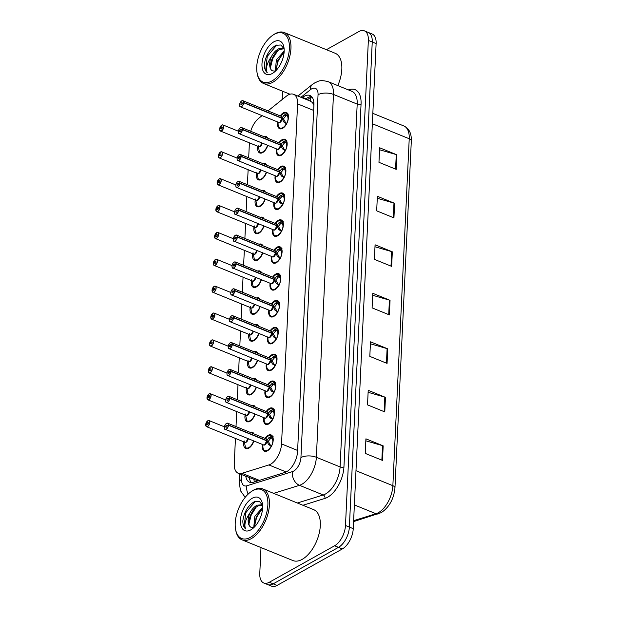 <?xml version="1.0" encoding="UTF-8"?>
<svg xmlns="http://www.w3.org/2000/svg" width="617" height="617" viewBox="0 0 617 617"><rect width="100%" height="100%" fill="white"/><g stroke="black" fill="none" stroke-linecap="round" stroke-linejoin="round"><path stroke-width="0.93" d="M255.137 414.1A8.8 4.674 112.1 0 1 250.001 421.318A8.8 4.674 112.1 0 1 247.047 421.704A8.8 4.674 112.1 0 1 245.111 414.979M256.402 387.221A8.8 4.674 112.1 0 1 251.266 394.448A8.8 4.674 112.1 0 1 248.319 394.834A8.8 4.674 112.1 0 1 246.376 388.108M257.667 360.351A8.8 4.674 112.1 0 1 252.53 367.57A8.8 4.674 112.1 0 1 249.584 367.956A8.8 4.674 112.1 0 1 247.641 361.23M258.939 333.473A8.8 4.674 112.1 0 1 253.803 340.7A8.8 4.674 112.1 0 1 250.849 341.085A8.8 4.674 112.1 0 1 248.906 334.36M260.204 306.603A8.8 4.674 112.1 0 1 255.068 313.822A8.8 4.674 112.1 0 1 252.122 314.207A8.8 4.674 112.1 0 1 250.178 307.482M261.469 279.725A8.8 4.674 112.1 0 1 256.333 286.951A8.8 4.674 112.1 0 1 253.386 287.337A8.8 4.674 112.1 0 1 251.443 280.612M262.742 252.854A8.8 4.674 112.1 0 1 257.605 260.073A8.8 4.674 112.1 0 1 254.651 260.459A8.8 4.674 112.1 0 1 252.708 253.734M264.007 225.976A8.8 4.674 112.1 0 1 258.87 233.203A8.8 4.674 112.1 0 1 255.916 233.588A8.8 4.674 112.1 0 1 253.98 226.863M265.271 199.106A8.8 4.674 112.1 0 1 260.135 206.325A8.8 4.674 112.1 0 1 257.189 206.71A8.8 4.674 112.1 0 1 255.245 199.985M266.544 172.236A8.8 4.674 112.1 0 1 261.407 179.454A8.8 4.674 112.1 0 1 258.454 179.84A8.8 4.674 112.1 0 1 256.51 173.115M267.809 145.357A8.8 4.674 112.1 0 1 262.672 152.576A8.8 4.674 112.1 0 1 259.718 152.962A8.8 4.674 112.1 0 1 257.783 146.237M253.872 440.97A8.8 4.674 112.1 0 1 248.728 448.197A8.8 4.674 112.1 0 1 245.782 448.582A8.8 4.674 112.1 0 1 243.838 441.857M266.274 411.508A8.8 4.674 112.1 0 1 269.413 408.439A8.8 4.674 112.1 0 1 272.367 408.053A8.8 4.674 112.1 0 1 274.149 415.534A8.8 4.674 112.1 0 1 268.68 423.964A8.8 4.674 112.1 0 1 265.734 424.349A8.8 4.674 112.1 0 1 263.791 417.624M267.547 384.638A8.8 4.674 112.1 0 1 270.678 381.561A8.8 4.674 112.1 0 1 273.632 381.175A8.8 4.674 112.1 0 1 275.421 388.656A8.8 4.674 112.1 0 1 269.945 397.086A8.8 4.674 112.1 0 1 266.999 397.471A8.8 4.674 112.1 0 1 265.055 390.746M268.811 357.76A8.8 4.674 112.1 0 1 271.95 354.69A8.8 4.674 112.1 0 1 274.897 354.305A8.8 4.674 112.1 0 1 276.686 361.786A8.8 4.674 112.1 0 1 271.218 370.215A8.8 4.674 112.1 0 1 268.264 370.601A8.8 4.674 112.1 0 1 266.328 363.876M270.076 330.889A8.8 4.674 112.1 0 1 273.215 327.812A8.8 4.674 112.1 0 1 276.169 327.426A8.8 4.674 112.1 0 1 277.951 334.908A8.8 4.674 112.1 0 1 272.483 343.337A8.8 4.674 112.1 0 1 269.536 343.723A8.8 4.674 112.1 0 1 267.593 336.998M271.349 304.011A8.8 4.674 112.1 0 1 274.48 300.942A8.8 4.674 112.1 0 1 277.434 300.556A8.8 4.674 112.1 0 1 279.223 308.037A8.8 4.674 112.1 0 1 273.747 316.467A8.8 4.674 112.1 0 1 270.801 316.853A8.8 4.674 112.1 0 1 268.858 310.127M272.614 277.141A8.8 4.674 112.1 0 1 275.753 274.064A8.8 4.674 112.1 0 1 278.699 273.678A8.8 4.674 112.1 0 1 280.488 281.159A8.8 4.674 112.1 0 1 275.02 289.589A8.8 4.674 112.1 0 1 272.066 289.975A8.8 4.674 112.1 0 1 270.13 283.249M273.879 250.263A8.8 4.674 112.1 0 1 277.018 247.193A8.8 4.674 112.1 0 1 279.971 246.808A8.8 4.674 112.1 0 1 281.753 254.289A8.8 4.674 112.1 0 1 276.285 262.719A8.8 4.674 112.1 0 1 273.339 263.104A8.8 4.674 112.1 0 1 271.395 256.379M275.151 223.393A8.8 4.674 112.1 0 1 278.282 220.315A8.8 4.674 112.1 0 1 281.236 219.93A8.8 4.674 112.1 0 1 283.026 227.411A8.8 4.674 112.1 0 1 277.55 235.841A8.8 4.674 112.1 0 1 274.604 236.226A8.8 4.674 112.1 0 1 272.66 229.501M276.416 196.514A8.8 4.674 112.1 0 1 279.555 193.445A8.8 4.674 112.1 0 1 282.501 193.059A8.8 4.674 112.1 0 1 284.29 200.54A8.8 4.674 112.1 0 1 278.822 208.97A8.8 4.674 112.1 0 1 275.868 209.356A8.8 4.674 112.1 0 1 273.933 202.631M277.681 169.644A8.8 4.674 112.1 0 1 280.82 166.567A8.8 4.674 112.1 0 1 283.766 166.181A8.8 4.674 112.1 0 1 285.555 173.662A8.8 4.674 112.1 0 1 280.087 182.092A8.8 4.674 112.1 0 1 277.141 182.478A8.8 4.674 112.1 0 1 275.197 175.752M278.953 142.766A8.8 4.674 112.1 0 1 282.085 139.697A8.8 4.674 112.1 0 1 285.039 139.311A8.8 4.674 112.1 0 1 286.828 146.792A8.8 4.674 112.1 0 1 281.352 155.222A8.8 4.674 112.1 0 1 278.406 155.607A8.8 4.674 112.1 0 1 276.462 148.882M280.218 115.896A8.8 4.674 112.1 0 1 283.357 112.826A8.8 4.674 112.1 0 1 286.303 112.433A8.8 4.674 112.1 0 1 288.093 119.914A8.8 4.674 112.1 0 1 282.625 128.344A8.8 4.674 112.1 0 1 279.671 128.729A8.8 4.674 112.1 0 1 277.735 122.004M265.009 438.386A8.8 4.674 112.1 0 1 268.148 435.309A8.8 4.674 112.1 0 1 271.094 434.923A8.8 4.674 112.1 0 1 272.884 442.404A8.8 4.674 112.1 0 1 267.416 450.834A8.8 4.674 112.1 0 1 264.462 451.22A8.8 4.674 112.1 0 1 262.526 444.495M235.447 438.44L234.259 463.683A16.497 8.761 -67.9 0 0 238.247 473.262A16.497 8.761 -67.9 0 0 242.011 473.308L268.896 464.94A16.497 8.761 -67.9 0 0 270.662 464.177A16.497 8.761 -67.9 0 0 281.545 443.916L297.587 103.887A16.497 8.761 -67.9 0 0 293.599 94.308A16.497 8.761 -67.9 0 0 286.288 96.244L267.971 110.913M313.937 104.481A5.499 2.923 -67.9 0 0 312.117 102.322L310.204 101.088A16.497 10.119 51.3 0 1 311.678 96.707M312.117 102.322A16.497 8.761 112.1 0 1 313.891 105.584M238.247 473.262L257.875 480.859M249.391 142.82L248.682 157.836M248.127 169.698L247.417 184.714M246.854 196.568L246.144 211.585M245.589 223.447L244.88 238.463M244.324 250.317L243.615 265.333M243.052 277.195L242.342 292.211M241.787 304.065L241.077 319.082M240.522 330.943L239.812 345.96M239.249 357.814L238.54 372.83M237.985 384.692L237.275 399.708M236.72 411.562L236.01 426.578M262.078 115.634L258.754 118.294A16.497 8.761 -67.9 0 0 250.71 131.274M251.435 405.469A8.8 4.674 112.1 0 1 253.68 405.408A8.8 4.674 112.1 0 1 255.253 407.019M252.7 378.591A8.8 4.674 112.1 0 1 254.944 378.537A8.8 4.674 112.1 0 1 256.518 380.149M253.965 351.721A8.8 4.674 112.1 0 1 256.217 351.659A8.8 4.674 112.1 0 1 257.783 353.271M255.237 324.843A8.8 4.674 112.1 0 1 257.482 324.789A8.8 4.674 112.1 0 1 259.055 326.401M256.502 297.972A8.8 4.674 112.1 0 1 258.747 297.911A8.8 4.674 112.1 0 1 260.32 299.523M257.767 271.094A8.8 4.674 112.1 0 1 260.019 271.04A8.8 4.674 112.1 0 1 261.585 272.652M259.032 244.224A8.8 4.674 112.1 0 1 261.284 244.162A8.8 4.674 112.1 0 1 262.857 245.774M260.305 217.346A8.8 4.674 112.1 0 1 262.549 217.292A8.8 4.674 112.1 0 1 264.122 218.904M261.569 190.476A8.8 4.674 112.1 0 1 263.821 190.414A8.8 4.674 112.1 0 1 265.387 192.026M262.834 163.598A8.8 4.674 112.1 0 1 265.086 163.544A8.8 4.674 112.1 0 1 266.66 165.155M264.107 136.727A8.8 4.674 112.1 0 1 266.351 136.665A8.8 4.674 112.1 0 1 267.925 138.277M250.163 432.34A8.8 4.674 112.1 0 1 252.415 432.286A8.8 4.674 112.1 0 1 253.98 433.898M326.416 49.699L358.847 31.575A16.497 8.761 112.1 0 1 364.377 30.85L368.256 32.431A16.497 8.761 112.1 0 1 372.244 42.002L349.369 527.095A16.497 8.761 112.1 0 1 338.478 547.356L273.184 583.844A16.497 8.761 112.1 0 1 267.647 584.569A16.497 8.761 112.1 0 0 273.184 583.844L338.478 547.356A16.497 8.761 112.1 0 0 349.369 527.095L372.244 42.002A16.497 8.761 112.1 0 0 368.256 32.431L372.144 34.012A16.497 8.761 112.1 0 1 376.123 43.583L353.248 528.676A16.497 8.761 112.1 0 1 342.358 548.929L277.064 585.425A16.497 8.761 112.1 0 1 271.534 586.15L263.767 582.988A16.497 8.761 112.1 0 1 259.78 573.417L260.999 547.564M379.555 149.754L396.261 154.582A4.396 2.059 2.7 0 1 396.901 154.805L379.648 147.787L378.961 162.333L396.214 169.359L396.901 154.805M377.265 198.265L393.978 203.093A4.396 2.059 2.7 0 1 394.618 203.317L377.365 196.291L376.678 210.844L393.931 217.87L394.618 203.317M374.982 246.777L391.687 251.605A4.396 2.059 2.7 0 1 392.327 251.829L375.074 244.802L374.388 259.356L391.641 266.374L392.327 251.829M365.827 440.808L382.54 445.644A4.396 2.059 2.7 0 1 383.18 445.86L365.92 438.841L365.233 453.395L382.494 460.413L383.18 445.86M368.118 392.304L384.823 397.132A4.396 2.059 2.7 0 1 385.463 397.356L368.21 390.33L367.524 404.883L384.777 411.909L385.463 397.356M370.408 343.792L387.114 348.62A4.396 2.059 2.7 0 1 387.754 348.844L370.501 341.818L369.814 356.371L387.067 363.398L387.754 348.844M372.691 295.281L389.404 300.117A4.396 2.059 2.7 0 1 390.044 300.332L372.784 293.314L372.097 307.868L389.358 314.886L390.044 300.332M245.774 476.324A16.497 8.761 -67.9 0 0 249.569 482.216A16.497 8.761 -67.9 0 0 253.34 482.263L284.931 472.437A16.497 8.761 -67.9 0 0 286.689 471.673A16.497 8.761 -67.9 0 0 297.579 451.413L313.914 105.06A16.497 8.761 -67.9 0 0 309.927 95.488A16.497 8.761 -67.9 0 0 302.615 97.424L302.153 97.794M364.377 30.85A16.497 8.761 112.1 0 1 368.357 40.421L345.481 525.514A16.497 8.761 112.1 0 1 334.599 545.775L269.297 582.263A16.497 8.761 112.1 0 1 263.767 582.988M282.131 99.576L282.524 91.193M305.608 99.198L306.071 98.828A16.497 8.761 112.1 0 1 311.516 96.537M251.443 482.571A16.497 8.761 112.1 0 1 249.229 477.728M271.526 446.453L268.503 444.387L266.829 440.846L268.333 441.456L270.647 445.605L271.758 445.466A6.047 3.216 -67.9 0 0 272.799 441.741L273.046 441.625M226.593 423.347A3.301 1.751 112.1 0 1 227.696 423.2A3.301 1.751 112.1 0 1 228.498 424.99L266.806 440.584L268.811 437.777L272.02 436.057A8.245 4.381 -67.9 0 0 271.318 435.61A8.245 4.381 -67.9 0 0 270.871 435.479M228.498 424.99L228.344 424.997A3.185 1.697 -67.9 0 0 226.501 423.409A3.185 1.697 -67.9 0 0 224.395 427.319A3.185 1.697 -67.9 0 0 226.238 429.031A3.185 1.697 -67.9 0 0 228.336 425.244L228.491 425.244A3.301 1.751 112.1 0 1 226.316 429.162A3.301 1.751 112.1 0 1 225.213 429.309L263.521 444.903A3.301 1.751 -67.9 0 0 264.624 444.757A3.301 1.751 -67.9 0 0 266.791 440.831L266.829 440.846M228.491 425.244L266.791 440.831A3.301 1.751 112.2 0 1 264.624 444.757L266.791 440.831M228.336 425.244L227.048 425.884A1.103 0.586 112.1 0 1 226.323 427.188A1.103 0.586 112.1 0 1 225.953 427.234A1.103 0.586 112.1 0 1 225.729 426.301A1.103 0.586 112.1 0 1 226.416 425.252A1.103 0.586 112.1 0 1 226.786 425.198A1.103 0.586 112.1 0 1 227.048 425.799L227.141 425.838M264.886 450.788A8.245 4.381 -67.9 0 0 265.102 450.888A8.245 4.381 -67.9 0 0 267.871 450.526A8.245 4.381 -67.9 0 0 268.125 450.371M269.413 437.322L271.441 438.147L272.452 436.227L273.107 436.62M273.084 441.386L272.822 441.278A6.047 3.216 -67.9 0 0 272.082 438.548L271.441 438.147M268.164 450.341L265.094 450.88C263.636 450.094 262.904 448.659 262.896 446.569A8.036 4.273 112.2 0 0 265.858 450.734A8.036 4.273 112.2 0 0 271.118 446.245M265.341 438.517L266.729 437.16C268.187 435.733 269.706 435.209 271.287 435.602L272.452 436.227M270.647 445.605L269.051 444.957M266.837 440.592L267.809 441.248M271.01 437.977L268.349 441.209M227.048 425.799L228.344 424.997M266.698 439.682A3.301 1.751 112.2 0 1 266.806 440.584L266.806 440.577A3.301 1.751 -67.9 0 0 266.004 438.787L227.696 423.2L226.532 423.347C223.57 425.398 224.403 430.257 225.213 429.309A3.301 1.751 112.1 0 1 224.457 428.167M205.723 424.882L205.708 424.804A3.185 1.697 -67.9 0 0 207.551 426.393A3.185 1.697 -67.9 0 0 209.657 422.475A3.185 1.697 -67.9 0 0 207.821 420.763A3.185 1.697 -67.9 0 0 205.723 424.558L205.893 424.689M207.906 420.701A3.301 1.751 112.1 0 1 209.016 420.555A3.301 1.751 112.1 0 1 209.687 423.362A3.301 1.751 112.1 0 1 207.636 426.524A3.301 1.751 112.1 0 1 206.525 426.671L244.833 442.258A3.301 1.751 -67.9 0 0 245.944 442.111A3.301 1.751 -67.9 0 0 248.057 438.61A3.301 1.751 112.1 0 1 245.944 442.111L248.057 438.61M205.723 424.558L207.011 423.918A1.103 0.586 112.1 0 1 207.728 422.606A1.103 0.586 112.1 0 1 208.099 422.56A1.103 0.586 112.1 0 1 208.322 423.493A1.103 0.586 112.1 0 1 207.636 424.55A1.103 0.586 112.1 0 1 207.273 424.596A1.103 0.586 112.1 0 1 207.003 424.002L207.875 424.357M245.982 448.011A8.245 4.381 -67.9 0 0 246.422 448.243A8.245 4.381 -67.9 0 0 249.183 447.888A8.245 4.381 -67.9 0 0 249.445 447.726M253.68 433.774A8.245 4.381 -67.9 0 0 252.638 432.972A8.245 4.381 -67.9 0 0 252.384 432.887M249.484 447.703L246.391 448.227L245.72 447.795M244.147 440.877L245.481 447.487A8.036 4.273 112.1 0 0 253.587 440.862M207.003 424.002L205.708 424.804M207.011 423.918L207.937 424.295M272.799 419.583L269.768 417.516L268.094 413.976L269.598 414.585L271.92 418.735L273.022 418.596A6.047 3.216 -67.9 0 0 274.071 414.871L274.31 414.747M227.858 396.469A3.301 1.751 112.1 0 1 228.969 396.322A3.301 1.751 112.1 0 1 229.763 398.112L268.11 413.722L270.076 410.899L273.285 409.187A8.245 4.381 -67.9 0 0 272.591 408.739A8.245 4.381 -67.9 0 0 272.143 408.608M227.627 396.615A3.301 1.751 112.1 0 1 227.766 396.523A3.185 1.697 -67.9 0 0 225.66 400.448A3.185 1.697 -67.9 0 0 227.503 402.161A3.185 1.697 -67.9 0 0 229.601 398.366L229.755 398.366A3.301 1.751 112.1 0 1 227.58 402.292A3.301 1.751 112.1 0 1 226.478 402.438L264.786 418.025A3.301 1.751 -67.9 0 0 265.888 417.879A3.301 1.751 -67.9 0 0 268.063 413.961L268.094 413.976M229.763 398.112L229.609 398.119A3.185 1.697 -67.9 0 0 227.766 396.53M229.755 398.366L268.063 413.961A3.301 1.751 112.2 0 1 265.888 417.879L268.056 413.961M229.601 398.366L228.313 399.006A1.103 0.586 112.1 0 1 227.588 400.317A1.103 0.586 112.1 0 1 227.218 400.364A1.103 0.586 112.1 0 1 226.994 399.43A1.103 0.586 112.1 0 1 227.681 398.374A1.103 0.586 112.1 0 1 228.051 398.327A1.103 0.586 112.1 0 1 228.313 398.921L228.406 398.96M266.151 423.91A8.245 4.381 -67.9 0 0 266.367 424.01A8.245 4.381 -67.9 0 0 269.135 423.648A8.245 4.381 -67.9 0 0 269.398 423.493M270.678 410.452L272.706 411.277L273.724 409.356L274.372 409.75M274.349 414.508L274.087 414.408A6.047 3.216 -67.9 0 0 273.354 411.67L272.706 411.277M269.436 423.47L266.359 424.01L267.446 424.45M266.606 411.647L267.994 410.29C269.452 408.855 270.971 408.338 272.552 408.732L273.724 409.356M268.11 413.722L269.074 414.369M272.274 411.107L269.614 414.331M228.313 398.921L229.609 398.119M267.963 412.804A3.301 1.751 112.2 0 1 268.071 413.706L268.071 413.706A3.301 1.751 -67.9 0 0 267.269 411.917L228.969 396.322L227.804 396.469C224.835 398.528 225.668 403.379 226.478 402.438A3.301 1.751 112.1 0 1 225.722 401.297M274.064 392.705L271.033 390.638L269.367 387.098L270.871 387.707L273.184 391.857L274.295 391.718A6.047 3.216 -67.9 0 0 275.336 387.993L275.575 387.877M229.123 369.598A3.301 1.751 112.1 0 1 230.234 369.452A3.301 1.751 112.1 0 1 231.036 371.241L269.344 386.836L271.349 384.029L274.557 382.309A8.245 4.381 -67.9 0 0 273.855 381.861A8.245 4.381 -67.9 0 0 273.408 381.73M228.899 369.745A3.301 1.751 112.1 0 1 229.038 369.645A3.185 1.697 -67.9 0 0 226.933 373.57A3.185 1.697 -67.9 0 0 228.768 375.283A3.185 1.697 -67.9 0 0 230.866 371.496L231.02 371.496A3.301 1.751 112.1 0 1 228.853 375.414A3.301 1.751 112.1 0 1 227.742 375.56L266.05 391.155A3.301 1.751 -67.9 0 0 267.161 391.008A3.301 1.751 -67.9 0 0 269.328 387.083L269.367 387.098M231.036 371.241L230.881 371.249A3.185 1.697 -67.9 0 0 229.038 369.66M231.02 371.496L269.328 387.083A3.301 1.751 112.2 0 1 267.161 391.008L269.328 387.083M230.866 371.496L229.578 372.136A1.103 0.586 112.1 0 1 228.861 373.439A1.103 0.586 112.1 0 1 228.491 373.486A1.103 0.586 112.1 0 1 228.267 372.552A1.103 0.586 112.1 0 1 228.946 371.503A1.103 0.586 112.1 0 1 229.316 371.449A1.103 0.586 112.1 0 1 229.586 372.051L229.678 372.09M267.416 397.039A8.245 4.381 -67.9 0 0 267.639 397.14A8.245 4.381 -67.9 0 0 270.4 396.777A8.245 4.381 -67.9 0 0 270.662 396.623M271.943 383.573L273.971 384.399L274.989 382.478L275.637 382.872M275.614 387.638L275.359 387.53A6.047 3.216 -67.9 0 0 274.619 384.8L273.971 384.399M270.701 396.592L267.631 397.132C266.174 396.345 265.441 394.911 265.426 392.821A8.036 4.273 112.2 0 0 268.395 396.986A8.036 4.273 112.2 0 0 273.655 392.497M267.871 384.769L269.259 383.412C270.724 381.985 272.244 381.46 273.825 381.854L274.989 382.478M273.184 391.857L271.588 391.209M273.547 384.229L270.346 387.499M269.374 386.844L270.878 387.461M269.344 386.836L269.344 386.836A3.301 1.751 112.2 0 0 269.236 385.933M229.586 372.051L230.881 371.249M268.657 386.813L269.336 386.828A3.301 1.751 -67.9 0 0 268.542 385.039L230.234 369.452L229.069 369.598C226.1 371.65 226.94 376.509 227.742 375.56A3.301 1.751 112.1 0 1 226.994 374.419M275.329 365.835L272.305 363.768L270.632 360.228L272.136 360.837L274.449 364.979L275.56 364.848A6.047 3.216 -67.9 0 0 276.601 361.122L276.848 360.999M230.164 342.867A3.301 1.751 112.1 0 1 230.396 342.72A3.301 1.751 112.1 0 1 231.498 342.574A3.301 1.751 112.1 0 1 232.3 344.363L270.639 359.973L272.614 357.15L275.822 355.438A8.245 4.381 -67.9 0 0 275.12 354.991A8.245 4.381 -67.9 0 0 274.673 354.86M232.3 344.363L232.146 344.371A3.185 1.697 -67.9 0 0 230.303 342.782A3.185 1.697 -67.9 0 0 228.197 346.7A3.185 1.697 -67.9 0 0 230.041 348.412A3.185 1.697 -67.9 0 0 232.139 344.618L232.285 344.618A3.301 1.751 112.1 0 1 230.118 348.543A3.301 1.751 112.1 0 1 229.015 348.69L267.315 364.277A3.301 1.751 -67.9 0 0 268.426 364.13A3.301 1.751 -67.9 0 0 270.593 360.212L270.632 360.228M232.285 344.618L270.593 360.212A3.301 1.751 112.2 0 1 268.426 364.13L270.593 360.212M232.139 344.618L230.851 345.258A1.103 0.586 112.1 0 1 230.126 346.569A1.103 0.586 112.1 0 1 229.755 346.615A1.103 0.586 112.1 0 1 229.532 345.682A1.103 0.586 112.1 0 1 230.218 344.625A1.103 0.586 112.1 0 1 230.588 344.579A1.103 0.586 112.1 0 1 230.851 345.173L230.943 345.212M268.688 370.161A8.245 4.381 -67.9 0 0 268.904 370.262A8.245 4.381 -67.9 0 0 271.673 369.907A8.245 4.381 -67.9 0 0 271.927 369.745M273.215 356.703L275.244 357.528L276.254 355.608L276.91 356.001M276.886 360.76L276.624 360.66A6.047 3.216 -67.9 0 0 275.884 357.929L275.244 357.528M271.966 369.722L268.896 370.262L269.984 370.701M269.143 357.899L270.531 356.541C271.989 355.107 273.508 354.59 275.089 354.983L276.254 355.608M274.449 364.979L272.853 364.331M270.639 359.973L271.611 360.621M274.812 357.359L272.151 360.583M230.851 345.173L232.146 344.371M270.501 359.055A3.301 1.751 112.2 0 1 270.608 359.958L270.608 359.958A3.301 1.751 -67.9 0 0 269.806 358.168L231.498 342.574L230.334 342.72C227.372 344.78 228.205 349.631 229.015 348.69A3.301 1.751 112.1 0 1 228.259 347.548M276.601 338.957L273.57 336.89L271.896 333.35L273.4 333.959L275.714 338.108L276.825 337.969A6.047 3.216 -67.9 0 0 277.874 334.244L278.113 334.129M231.66 315.85A3.301 1.751 112.1 0 1 232.771 315.703A3.301 1.751 112.1 0 1 233.565 317.493L271.873 333.087L273.879 330.28L277.095 328.553A8.245 4.381 -67.9 0 0 276.393 328.113A8.245 4.381 -67.9 0 0 275.946 327.982M231.429 315.997A3.301 1.751 112.1 0 1 231.568 315.896A3.185 1.697 -67.9 0 0 229.462 319.822A3.185 1.697 -67.9 0 0 231.306 321.534A3.185 1.697 -67.9 0 0 233.403 317.747L233.558 317.747A3.301 1.751 112.1 0 1 231.383 321.665A3.301 1.751 112.1 0 1 230.28 321.812L268.588 337.406A3.301 1.751 -67.9 0 0 269.691 337.26A3.301 1.751 -67.9 0 0 271.866 333.334L271.896 333.35M233.565 317.493L233.411 317.5A3.185 1.697 -67.9 0 0 231.568 315.912M233.558 317.747L271.866 333.334A3.301 1.751 112.2 0 1 269.691 337.26L271.858 333.334M233.403 317.747L232.115 318.387A1.103 0.586 112.1 0 1 231.39 319.691A1.103 0.586 112.1 0 1 231.02 319.737A1.103 0.586 112.1 0 1 230.797 318.804A1.103 0.586 112.1 0 1 231.483 317.755A1.103 0.586 112.1 0 1 231.853 317.701A1.103 0.586 112.1 0 1 232.115 318.303L232.208 318.341M269.953 343.291A8.245 4.381 -67.9 0 0 270.169 343.391A8.245 4.381 -67.9 0 0 272.938 343.029A8.245 4.381 -67.9 0 0 273.2 342.875M274.48 329.825L276.509 330.65L277.527 328.73L278.174 329.123M278.151 333.89L277.889 333.782A6.047 3.216 -67.9 0 0 277.156 331.051L276.509 330.65M273.238 342.844L270.161 343.384L271.249 343.831M276.354 328.113L277.087 328.56M277.095 328.553L277.527 328.73M275.714 338.108L274.118 337.46M271.912 333.095L272.876 333.751M271.873 333.087L271.873 333.087A3.301 1.751 112.2 0 0 271.765 332.185M276.077 330.481L273.416 333.712M232.115 318.303L233.411 317.5M271.195 333.064L271.873 333.08A3.301 1.751 -67.9 0 0 271.071 331.29L232.771 315.703L231.606 315.85C228.637 317.902 229.47 322.76 230.28 321.812A3.301 1.751 112.1 0 1 229.524 320.67M206.996 398.004L206.973 397.926A3.185 1.697 -67.9 0 0 208.816 399.515A3.185 1.697 -67.9 0 0 210.921 395.605A3.185 1.697 -67.9 0 0 209.086 393.893A3.185 1.697 -67.9 0 0 206.988 397.68L207.158 397.811M209.178 393.831A3.301 1.751 112.1 0 1 210.281 393.685A3.301 1.751 112.1 0 1 210.952 396.492A3.301 1.751 112.1 0 1 208.901 399.646A3.301 1.751 112.1 0 1 207.798 399.793L246.098 415.388A3.301 1.751 -67.9 0 0 247.209 415.241A3.301 1.751 -67.9 0 0 249.33 411.732A3.301 1.751 112.1 0 1 247.209 415.241L249.33 411.732M206.988 397.68L208.276 397.039A1.103 0.586 112.1 0 1 209.001 395.736A1.103 0.586 112.1 0 1 209.364 395.682A1.103 0.586 112.1 0 1 209.587 396.623A1.103 0.586 112.1 0 1 208.908 397.672A1.103 0.586 112.1 0 1 208.538 397.726A1.103 0.586 112.1 0 1 208.268 397.124L209.148 397.479M247.255 421.141A8.245 4.381 -67.9 0 0 247.687 421.372A8.245 4.381 -67.9 0 0 250.456 421.01A8.245 4.381 -67.9 0 0 250.71 420.856M254.944 406.896A8.245 4.381 -67.9 0 0 253.903 406.094A8.245 4.381 -67.9 0 0 253.656 406.009M250.749 420.825L247.664 421.357L246.985 420.925M245.419 414.007L246.754 420.609A8.036 4.273 112.1 0 0 254.86 413.984M208.268 397.124L206.973 397.926M208.276 397.039L209.202 397.417M208.261 371.133L208.245 371.056A3.185 1.697 -67.9 0 0 210.088 372.645A3.185 1.697 -67.9 0 0 212.194 368.727A3.185 1.697 -67.9 0 0 210.351 367.015A3.185 1.697 -67.9 0 0 208.253 370.809L208.43 370.94M210.443 366.953A3.301 1.751 112.1 0 1 211.546 366.807A3.301 1.751 112.1 0 1 212.217 369.614A3.301 1.751 112.1 0 1 210.166 372.776A3.301 1.751 112.1 0 1 209.063 372.923L247.371 388.509A3.301 1.751 -67.9 0 0 248.474 388.363A3.301 1.751 -67.9 0 0 250.595 384.861A3.301 1.751 112.1 0 1 248.474 388.363L250.595 384.861M226.963 373.084L211.546 366.807L210.382 366.953L208.23 370.832L209.541 370.169A1.103 0.586 112.1 0 1 210.266 368.858A1.103 0.586 112.1 0 1 210.636 368.812A1.103 0.586 112.1 0 1 210.86 369.745A1.103 0.586 112.1 0 1 210.173 370.802A1.103 0.586 112.1 0 1 209.803 370.848A1.103 0.586 112.1 0 1 209.541 370.254L210.412 370.609M248.52 394.263A8.245 4.381 -67.9 0 0 248.952 394.494A8.245 4.381 -67.9 0 0 251.721 394.14A8.245 4.381 -67.9 0 0 251.983 393.985M256.209 380.026A8.245 4.381 -67.9 0 0 255.176 379.224A8.245 4.381 -67.9 0 0 254.921 379.139M252.021 393.954L248.929 394.479L248.258 394.047M246.684 387.129L248.019 393.739A8.036 4.273 112.1 0 0 256.124 387.114M209.541 370.254L208.245 371.056M209.541 370.169L210.466 370.547M209.525 344.255L209.51 344.178A3.185 1.697 -67.9 0 0 211.353 345.767A3.185 1.697 -67.9 0 0 213.459 341.857A3.185 1.697 -67.9 0 0 211.623 340.144A3.185 1.697 -67.9 0 0 209.525 343.931L209.695 344.062M211.708 340.083A3.301 1.751 112.1 0 1 212.819 339.936A3.301 1.751 112.1 0 1 213.49 342.743A3.301 1.751 112.1 0 1 211.438 345.898A3.301 1.751 112.1 0 1 210.328 346.044L248.636 361.639A3.301 1.751 -67.9 0 0 249.738 361.493A3.301 1.751 -67.9 0 0 251.859 357.983A3.301 1.751 112.1 0 1 249.738 361.493L251.859 357.983M209.525 343.931L210.806 343.291A1.103 0.586 112.1 0 1 211.531 341.988A1.103 0.586 112.1 0 1 211.901 341.934A1.103 0.586 112.1 0 1 212.125 342.875A1.103 0.586 112.1 0 1 211.438 343.924A1.103 0.586 112.1 0 1 211.076 343.978A1.103 0.586 112.1 0 1 210.806 343.376L211.677 343.731M249.785 367.393A8.245 4.381 -67.9 0 0 250.224 367.624A8.245 4.381 -67.9 0 0 252.985 367.262A8.245 4.381 -67.9 0 0 253.248 367.107M257.482 353.148A8.245 4.381 -67.9 0 0 256.441 352.346A8.245 4.381 -67.9 0 0 256.186 352.261M253.286 367.076L250.193 367.609L249.523 367.177M247.949 360.259L249.283 366.86A8.036 4.273 112.1 0 0 257.389 360.235M210.806 343.376L209.51 344.178M210.806 343.291L211.739 343.669M251.142 491.687L251.991 491.109A27.487 14.607 112.1 0 1 253.548 490.137A27.487 14.607 112.1 0 1 262.773 488.926A27.487 14.607 112.1 0 1 268.356 512.303A27.487 14.607 112.1 0 1 251.266 538.649A27.487 14.607 112.1 0 1 242.049 539.852A27.487 14.607 112.1 0 1 235.848 530.767L235.648 529.756A26.392 14.021 112.1 0 1 251.142 491.687A26.392 14.021 112.1 0 1 252.646 490.754A26.392 14.021 112.1 0 1 267.871 504.914A26.392 14.021 112.1 0 1 250.448 537.322A26.392 14.021 112.1 0 1 235.648 529.756M262.773 488.926L313.675 509.65A27.487 14.607 112.1 0 1 319.259 533.019A27.487 14.607 112.1 0 1 302.168 559.364A27.487 14.607 112.1 0 1 292.952 560.568L242.049 539.852M262.564 508.817L256.232 516.791L254.62 526.802M262.649 507.421L254.867 516.236L253.749 527.52M249.862 513.005C251.89 509.218 254.343 506.603 257.22 505.169L261.901 504.837L262.587 505.184L258.585 505.732C250.61 508.894 245.836 525.692 251.08 527.265A12.425 6.602 112.1 0 1 249.862 513.005C245.265 519.784 243.877 525.106 245.697 528.977C243.777 527.419 242.828 524.697 242.851 520.81C244.139 511.894 247.995 505.508 254.412 501.66L259.356 501.382L262.595 505.215M251.08 527.265L253.973 527.458M250.803 529.856A17.924 9.525 112.1 0 1 240.46 520.239A17.924 9.525 112.1 0 1 252.291 498.22A17.924 9.525 112.1 0 1 262.341 503.364A17.924 9.525 112.1 0 1 251.821 529.224A17.924 9.525 112.1 0 1 250.803 529.856M261.508 509.627L256.687 517.231L254.459 525.985M256.024 507.39L251.212 515.002L248.983 523.756M255.361 501.289L245.728 512.773L244.139 526.702L245.697 528.977M272.668 35.316L273.516 34.729A27.487 14.607 112.1 0 1 275.074 33.758A27.487 14.607 112.1 0 1 284.29 32.554A27.487 14.607 112.1 0 1 289.882 55.931A27.487 14.607 112.1 0 1 272.783 82.269A27.487 14.607 112.1 0 1 263.567 83.48A27.487 14.607 112.1 0 1 257.374 74.387L257.173 73.384A26.392 14.021 112.1 0 1 272.668 35.316A26.392 14.021 112.1 0 1 274.164 34.382A26.392 14.021 112.1 0 1 289.388 48.542A26.392 14.021 112.1 0 1 271.966 80.95A26.392 14.021 112.1 0 1 257.173 73.384M284.29 32.554L335.193 53.27A27.487 14.607 112.1 0 1 337.792 85.586M284.09 52.445L277.758 60.412L276.146 70.423M284.175 51.049L276.385 59.857L275.275 71.148M284.082 48.789L280.11 49.352C272.128 52.522 267.362 69.312 272.598 70.893A12.425 6.602 112.1 0 1 271.387 56.633C266.791 63.412 265.403 68.734 267.223 72.598C265.295 71.048 264.346 68.325 264.369 64.438C265.665 55.522 269.513 49.136 275.938 45.28L280.874 45.002L284.121 48.843M284.105 48.805L278.737 48.797C275.861 50.224 273.416 52.838 271.387 56.633M272.598 70.893L275.49 71.078M272.321 73.485A17.924 9.525 112.1 0 1 261.978 63.859A17.924 9.525 112.1 0 1 273.817 41.848A17.924 9.525 112.1 0 1 283.866 46.985A17.924 9.525 112.1 0 1 273.339 72.845A17.924 9.525 112.1 0 1 272.321 73.485M283.026 53.247L278.213 60.852L275.984 69.605M277.55 51.018L272.729 58.623L270.501 67.376M276.886 44.918L267.254 56.394L265.665 70.323L267.223 72.598M277.866 312.086L274.835 310.019L273.169 306.479L274.673 307.089L276.987 311.23L278.097 311.099A6.047 3.216 -67.9 0 0 279.139 307.374L279.378 307.251M232.925 288.972A3.301 1.751 112.1 0 1 234.036 288.825A3.301 1.751 112.1 0 1 234.838 290.615L273.177 306.225L275.151 303.402L278.36 301.69A8.245 4.381 -67.9 0 0 277.658 301.243A8.245 4.381 -67.9 0 0 277.21 301.111M232.702 289.118A3.301 1.751 112.1 0 1 232.84 289.026A3.185 1.697 -67.9 0 0 230.735 292.952A3.185 1.697 -67.9 0 0 232.57 294.664A3.185 1.697 -67.9 0 0 234.668 290.869L234.822 290.869A3.301 1.751 112.1 0 1 232.655 294.795A3.301 1.751 112.1 0 1 231.545 294.941L269.853 310.528A3.301 1.751 -67.9 0 0 270.963 310.382A3.301 1.751 -67.9 0 0 273.13 306.464L273.169 306.479M234.838 290.615L234.684 290.622A3.185 1.697 -67.9 0 0 232.84 289.034M234.822 290.869L273.13 306.464A3.301 1.751 112.2 0 1 270.963 310.382M234.668 290.869L233.38 291.509A1.103 0.586 112.1 0 1 232.655 292.82A1.103 0.586 112.1 0 1 232.293 292.867A1.103 0.586 112.1 0 1 232.069 291.934A1.103 0.586 112.1 0 1 232.748 290.877A1.103 0.586 112.1 0 1 233.118 290.831A1.103 0.586 112.1 0 1 233.388 291.425L233.481 291.463M271.218 316.413A8.245 4.381 -67.9 0 0 271.441 316.513A8.245 4.381 -67.9 0 0 274.203 316.159A8.245 4.381 -67.9 0 0 274.465 315.997M275.745 302.955L277.773 303.78L278.791 301.86L279.439 302.253M279.416 307.011L279.162 306.911A6.047 3.216 -67.9 0 0 278.421 304.181L277.773 303.78M270.956 310.382L273.13 306.464M274.503 315.973L271.434 316.513L272.513 316.953M271.673 304.15L273.061 302.793C274.526 301.358 276.046 300.841 277.627 301.235L278.791 301.86M276.987 311.23L275.39 310.582M273.177 306.225L274.149 306.873M277.341 303.61L274.681 306.834M233.388 291.425L234.684 290.622M273.038 305.307A3.301 1.751 112.2 0 1 273.146 306.209L273.138 306.209A3.301 1.751 -67.9 0 0 272.344 304.42L234.036 288.825L232.871 288.972C229.902 291.031 230.743 295.882 231.545 294.941A3.301 1.751 112.1 0 1 230.797 293.8M279.131 285.208L276.108 283.141L274.434 279.601L275.938 280.211L278.252 284.36L279.362 284.229A6.047 3.216 -67.9 0 0 280.403 280.496L280.65 280.38M233.966 262.248A3.301 1.751 112.1 0 1 234.198 262.102A3.301 1.751 112.1 0 1 235.301 261.955A3.301 1.751 112.1 0 1 236.103 263.744L274.411 279.339L276.416 276.532L279.624 274.812A8.245 4.381 -67.9 0 0 278.923 274.364A8.245 4.381 -67.9 0 0 278.475 274.233M236.103 263.744L235.949 263.752A3.185 1.697 -67.9 0 0 234.105 262.163A3.185 1.697 -67.9 0 0 232 266.074A3.185 1.697 -67.9 0 0 233.843 267.786A3.185 1.697 -67.9 0 0 235.933 263.999L236.087 263.999A3.301 1.751 112.1 0 1 233.92 267.917A3.301 1.751 112.1 0 1 232.817 268.063L271.118 283.658A3.301 1.751 -67.9 0 0 272.228 283.512A3.301 1.751 -67.9 0 0 274.395 279.586L274.434 279.601M236.087 263.999L274.395 279.586A3.301 1.751 112.2 0 1 272.228 283.512L274.395 279.586M235.933 263.999L234.653 264.639A1.103 0.586 112.1 0 1 233.928 265.942A1.103 0.586 112.1 0 1 233.558 265.996A1.103 0.586 112.1 0 1 233.334 265.055A1.103 0.586 112.1 0 1 234.02 264.007A1.103 0.586 112.1 0 1 234.383 263.953A1.103 0.586 112.1 0 1 234.653 264.554L234.745 264.593M272.49 289.543A8.245 4.381 -67.9 0 0 272.706 289.643A8.245 4.381 -67.9 0 0 275.475 289.28A8.245 4.381 -67.9 0 0 275.73 289.126M277.018 276.077L279.038 276.902L280.056 274.981L280.712 275.375M280.689 280.141L280.427 280.033A6.047 3.216 -67.9 0 0 279.686 277.303L279.038 276.902M275.768 289.095L272.699 289.635L273.778 290.083M272.945 277.272L274.334 275.915C275.791 274.488 277.311 273.963 278.892 274.357L280.056 274.981M278.252 284.36L276.655 283.712M274.442 279.347L275.413 280.002M278.614 276.732L275.946 279.964M234.653 264.554L235.949 263.752M274.303 278.437A3.301 1.751 112.2 0 1 274.411 279.339L274.411 279.331A3.301 1.751 -67.9 0 0 273.609 277.542L235.301 261.955L234.136 262.102C231.174 264.153 232.007 269.012 232.817 268.063A3.301 1.751 112.1 0 1 232.061 266.922M280.403 258.338L277.372 256.271L275.699 252.731L277.203 253.34L279.524 257.49L280.627 257.351A6.047 3.216 -67.9 0 0 281.676 253.626L281.915 253.502M235.463 235.224A3.301 1.751 112.1 0 1 236.566 235.077A3.301 1.751 112.1 0 1 237.368 236.866L275.714 252.476L277.681 249.654L280.897 247.934A8.245 4.381 -67.9 0 0 280.195 247.494A8.245 4.381 -67.9 0 0 279.748 247.363M235.231 235.37A3.301 1.751 112.1 0 1 235.37 235.278A3.185 1.697 -67.9 0 0 233.265 239.203A3.185 1.697 -67.9 0 0 235.108 240.915A3.185 1.697 -67.9 0 0 237.206 237.121L237.36 237.121A3.301 1.751 112.1 0 1 235.185 241.046A3.301 1.751 112.1 0 1 234.082 241.193L272.39 256.78A3.301 1.751 -67.9 0 0 273.493 256.633A3.301 1.751 -67.9 0 0 275.668 252.715L275.699 252.731M237.368 236.866L237.213 236.874A3.185 1.697 -67.9 0 0 235.37 235.285M237.36 237.121L275.668 252.715A3.301 1.751 112.2 0 1 273.493 256.633L275.66 252.715M237.206 237.121L235.918 237.761A1.103 0.586 112.1 0 1 235.193 239.072A1.103 0.586 112.1 0 1 234.822 239.118A1.103 0.586 112.1 0 1 234.599 238.185A1.103 0.586 112.1 0 1 235.285 237.129A1.103 0.586 112.1 0 1 235.655 237.082A1.103 0.586 112.1 0 1 235.918 237.676L236.01 237.715M273.755 262.665A8.245 4.381 -67.9 0 0 273.971 262.765A8.245 4.381 -67.9 0 0 276.74 262.41A8.245 4.381 -67.9 0 0 277.002 262.256M278.282 249.206L280.311 250.032L281.329 248.111L281.977 248.504M281.954 253.263L281.691 253.163A6.047 3.216 -67.9 0 0 280.959 250.433L280.311 250.032M277.041 262.225L273.963 262.765C272.513 261.978 271.773 260.536 271.765 258.454A8.036 4.273 112.2 0 0 274.727 262.611A8.036 4.273 112.2 0 0 279.987 258.122M274.21 250.402L275.598 249.044C277.056 247.61 278.575 247.093 280.157 247.486L280.889 247.941M280.897 247.934L281.329 248.111M275.714 252.476L276.678 253.124M279.879 249.862L277.218 253.086M235.918 237.676L237.213 236.874M275.568 251.559A3.301 1.751 112.2 0 1 275.676 252.461L275.676 252.461A3.301 1.751 -67.9 0 0 274.873 250.672L236.566 235.077L235.401 235.224C232.439 237.283 233.272 242.134 234.082 241.193A3.301 1.751 112.1 0 1 233.326 240.052M210.798 317.385L210.775 317.308A3.185 1.697 -67.9 0 0 212.618 318.896A3.185 1.697 -67.9 0 0 214.724 314.978A3.185 1.697 -67.9 0 0 212.888 313.266A3.185 1.697 -67.9 0 0 210.79 317.061L210.96 317.192M212.981 313.205A3.301 1.751 112.1 0 1 214.084 313.058A3.301 1.751 112.1 0 1 214.755 315.865A3.301 1.751 112.1 0 1 212.703 319.028A3.301 1.751 112.1 0 1 211.6 319.174L249.9 334.761A3.301 1.751 -67.9 0 0 251.011 334.615A3.301 1.751 -67.9 0 0 253.132 331.113A3.301 1.751 112.1 0 1 251.011 334.615L253.132 331.113M210.79 317.061L212.078 316.421A1.103 0.586 112.1 0 1 212.803 315.11A1.103 0.586 112.1 0 1 213.166 315.063A1.103 0.586 112.1 0 1 213.389 315.997A1.103 0.586 112.1 0 1 212.711 317.053A1.103 0.586 112.1 0 1 212.341 317.099A1.103 0.586 112.1 0 1 212.071 316.506L212.95 316.86M251.057 340.515A8.245 4.381 -67.9 0 0 251.489 340.754A8.245 4.381 -67.9 0 0 254.258 340.391A8.245 4.381 -67.9 0 0 254.512 340.237M258.747 326.277A8.245 4.381 -67.9 0 0 257.705 325.475A8.245 4.381 -67.9 0 0 257.459 325.39M254.551 340.206L251.466 340.731L250.787 340.299M249.222 333.381L250.556 339.99A8.036 4.273 112.1 0 0 258.662 333.365M212.071 316.506L210.775 317.308M212.078 316.421L213.004 316.799M212.047 290.499L212.047 290.43A3.185 1.697 -67.9 0 0 213.891 292.018A3.185 1.697 -67.9 0 0 215.996 288.108A3.185 1.697 -67.9 0 0 214.153 286.396A3.185 1.697 -67.9 0 0 212.055 290.183L212.233 290.314M214.246 286.334A3.301 1.751 112.1 0 1 215.348 286.188A3.301 1.751 112.1 0 1 216.019 288.995A3.301 1.751 112.1 0 1 213.968 292.149A3.301 1.751 112.1 0 1 212.865 292.296L251.173 307.891A3.301 1.751 -67.9 0 0 252.276 307.744A3.301 1.751 -67.9 0 0 254.397 304.235A3.301 1.751 112.1 0 1 252.276 307.744L254.397 304.235M212.055 290.183L213.343 289.543A1.103 0.586 112.1 0 1 214.068 288.239A1.103 0.586 112.1 0 1 214.438 288.185A1.103 0.586 112.1 0 1 214.662 289.126A1.103 0.586 112.1 0 1 213.976 290.175A1.103 0.586 112.1 0 1 213.605 290.229A1.103 0.586 112.1 0 1 213.343 289.628L214.215 289.982M252.322 313.644A8.245 4.381 -67.9 0 0 252.754 313.876A8.245 4.381 -67.9 0 0 255.523 313.513A8.245 4.381 -67.9 0 0 255.785 313.359M260.012 299.399A8.245 4.381 -67.9 0 0 258.97 298.597A8.245 4.381 -67.9 0 0 258.724 298.512M255.824 313.328L252.731 313.86L252.06 313.428M250.487 306.51L251.821 313.12A8.036 4.273 112.1 0 0 259.927 306.487M213.343 289.628L212.047 290.43M213.343 289.543L214.269 289.921M213.328 263.636L213.312 263.559A3.185 1.697 -67.9 0 0 215.156 265.148A3.185 1.697 -67.9 0 0 217.261 261.23A3.185 1.697 -67.9 0 0 215.426 259.518A3.185 1.697 -67.9 0 0 213.328 263.312L213.497 263.444M215.51 259.456A3.301 1.751 112.1 0 1 216.621 259.31A3.301 1.751 112.1 0 1 217.292 262.117A3.301 1.751 112.1 0 1 215.24 265.279A3.301 1.751 112.1 0 1 214.13 265.426L252.438 281.013A3.301 1.751 -67.9 0 0 253.541 280.866A3.301 1.751 -67.9 0 0 255.662 277.365A3.301 1.751 112.1 0 1 253.541 280.866L255.662 277.365M213.328 263.312L214.608 262.672A1.103 0.586 112.1 0 1 215.333 261.361A1.103 0.586 112.1 0 1 215.703 261.315A1.103 0.586 112.1 0 1 215.927 262.248A1.103 0.586 112.1 0 1 215.24 263.305A1.103 0.586 112.1 0 1 214.878 263.351A1.103 0.586 112.1 0 1 214.608 262.757L215.48 263.112M253.587 286.766A8.245 4.381 -67.9 0 0 254.027 287.005A8.245 4.381 -67.9 0 0 256.788 286.643A8.245 4.381 -67.9 0 0 257.05 286.489M261.284 272.529A8.245 4.381 -67.9 0 0 260.243 271.727A8.245 4.381 -67.9 0 0 259.988 271.642M257.088 286.458L253.996 286.982L253.325 286.55M251.751 279.632L253.086 286.242A8.036 4.273 112.1 0 0 261.192 279.617M214.608 262.757L213.312 263.559M214.608 262.672L215.541 263.05M281.668 231.468L278.637 229.393L276.964 225.853L278.475 226.47L280.789 230.611L281.9 230.48A6.047 3.216 -67.9 0 0 282.941 226.748L283.18 226.632M236.727 208.353A3.301 1.751 112.1 0 1 237.838 208.207A3.301 1.751 112.1 0 1 238.64 209.996L276.948 225.591L278.953 222.783L282.162 221.063A8.245 4.381 -67.9 0 0 281.46 220.616A8.245 4.381 -67.9 0 0 281.013 220.485M238.64 209.996L238.486 210.004A3.185 1.697 -67.9 0 0 236.643 208.415A3.185 1.697 -67.9 0 0 234.537 212.325A3.185 1.697 -67.9 0 0 236.373 214.037A3.185 1.697 -67.9 0 0 238.47 210.25L238.625 210.25A3.301 1.751 112.1 0 1 236.458 214.168A3.301 1.751 112.1 0 1 235.347 214.315L273.655 229.91A3.301 1.751 -67.9 0 0 274.766 229.763A3.301 1.751 -67.9 0 0 276.933 225.837L276.964 225.853M238.625 210.25L276.933 225.837A3.301 1.751 112.2 0 1 274.766 229.763L276.933 225.837M238.47 210.25L237.183 210.891A1.103 0.586 112.1 0 1 236.458 212.194A1.103 0.586 112.1 0 1 236.095 212.248A1.103 0.586 112.1 0 1 235.871 211.307A1.103 0.586 112.1 0 1 236.55 210.258A1.103 0.586 112.1 0 1 236.92 210.204A1.103 0.586 112.1 0 1 237.19 210.806L237.283 210.844M275.02 235.794A8.245 4.381 -67.9 0 0 275.244 235.895A8.245 4.381 -67.9 0 0 278.005 235.532A8.245 4.381 -67.9 0 0 278.267 235.378M279.547 222.328L281.576 223.153L282.594 221.233L283.242 221.626M283.218 226.393L282.964 226.285A6.047 3.216 -67.9 0 0 282.224 223.555L281.576 223.153M278.306 235.347L275.236 235.887C273.778 235.1 273.046 233.666 273.03 231.576A8.036 4.273 112.2 0 0 276 235.74A8.036 4.273 112.2 0 0 281.259 231.252M275.475 223.524L276.863 222.166C278.321 220.739 279.848 220.215 281.429 220.608L282.594 221.233M280.789 230.611L279.192 229.964M276.979 225.598L277.951 226.254M281.144 222.984L278.483 226.215M237.19 210.806L238.486 210.004M276.84 224.688A3.301 1.751 112.2 0 1 276.948 225.591L276.94 225.583A3.301 1.751 -67.9 0 0 276.146 223.794L237.838 208.207L236.673 208.353C233.704 210.405 234.545 215.264 235.347 214.315A3.301 1.751 112.1 0 1 234.599 213.173M282.933 204.589L279.902 202.523L278.236 198.982L279.74 199.592L282.054 203.733L283.164 203.602A6.047 3.216 -67.9 0 0 284.206 199.877L284.445 199.754M238 181.475A3.301 1.751 112.1 0 1 239.103 181.329A3.301 1.751 112.1 0 1 239.905 183.118L278.244 198.728L280.218 195.905L283.427 194.193A8.245 4.381 -67.9 0 0 282.725 193.746A8.245 4.381 -67.9 0 0 282.277 193.615M239.905 183.118L239.751 183.126A3.185 1.697 -67.9 0 0 237.907 181.537A3.185 1.697 -67.9 0 0 235.802 185.455A3.185 1.697 -67.9 0 0 237.645 187.167A3.185 1.697 -67.9 0 0 239.735 183.372L239.89 183.372A3.301 1.751 112.1 0 1 237.722 187.298A3.301 1.751 112.1 0 1 236.62 187.445L274.92 203.032A3.301 1.751 -67.9 0 0 276.03 202.885A3.301 1.751 -67.9 0 0 278.198 198.967L278.236 198.982M239.89 183.372L278.198 198.967A3.301 1.751 112.2 0 1 276.03 202.885L278.198 198.967M239.735 183.372L238.455 184.013A1.103 0.586 112.1 0 1 237.73 185.324A1.103 0.586 112.1 0 1 237.36 185.37A1.103 0.586 112.1 0 1 237.136 184.437A1.103 0.586 112.1 0 1 237.823 183.38A1.103 0.586 112.1 0 1 238.185 183.334A1.103 0.586 112.1 0 1 238.455 183.928L238.548 183.966M276.293 208.916A8.245 4.381 -67.9 0 0 276.509 209.016A8.245 4.381 -67.9 0 0 279.277 208.662A8.245 4.381 -67.9 0 0 279.532 208.507M280.82 195.458L282.841 196.283L283.859 194.363L284.514 194.756M284.491 199.515L284.229 199.414A6.047 3.216 -67.9 0 0 283.488 196.684L282.841 196.283M279.57 208.477L276.501 209.016L277.581 209.456M276.748 196.653L278.136 195.296C279.594 193.861 281.113 193.345 282.694 193.738L283.859 194.363M282.054 203.733L280.457 203.086M282.416 196.106L279.216 199.376M278.105 197.81A3.301 1.751 112.2 0 1 278.213 198.713L279.748 199.337M238.455 183.928L239.751 183.126M277.527 198.689L278.213 198.713A3.301 1.751 -67.9 0 0 277.411 196.923L239.103 181.329L237.938 181.475C234.969 183.534 235.81 188.386 236.62 187.445A3.301 1.751 112.1 0 1 235.864 186.303M284.206 177.719L281.175 175.644L279.501 172.104L281.005 172.721L283.319 176.863L284.429 176.732A6.047 3.216 -67.9 0 0 285.47 172.999L285.717 172.883M239.034 154.751A3.301 1.751 112.1 0 1 239.265 154.605A3.301 1.751 112.1 0 1 240.368 154.458A3.301 1.751 112.1 0 1 241.17 156.248L279.478 171.842L281.483 169.035L284.692 167.315A8.245 4.381 -67.9 0 0 283.997 166.868A8.245 4.381 -67.9 0 0 283.55 166.737M241.17 156.248L241.016 156.255A3.185 1.697 -67.9 0 0 239.172 154.666A3.185 1.697 -67.9 0 0 237.067 158.577A3.185 1.697 -67.9 0 0 238.91 160.289A3.185 1.697 -67.9 0 0 241.008 156.502L241.162 156.502A3.301 1.751 112.1 0 1 238.987 160.42A3.301 1.751 112.1 0 1 237.884 160.567L276.192 176.161A3.301 1.751 -67.9 0 0 277.295 176.015A3.301 1.751 -67.9 0 0 279.47 172.089L279.501 172.104M241.162 156.502L279.47 172.097A3.301 1.751 112.2 0 1 277.295 176.015L279.462 172.089M241.008 156.502L239.72 157.142A1.103 0.586 112.1 0 1 238.995 158.446A1.103 0.586 112.1 0 1 238.625 158.5A1.103 0.586 112.1 0 1 238.401 157.559A1.103 0.586 112.1 0 1 239.088 156.51A1.103 0.586 112.1 0 1 239.458 156.456A1.103 0.586 112.1 0 1 239.72 157.057L239.812 157.096M277.557 182.046A8.245 4.381 -67.9 0 0 277.773 182.146A8.245 4.381 -67.9 0 0 280.542 181.784A8.245 4.381 -67.9 0 0 280.804 181.629M282.085 168.58L284.113 169.405L285.131 167.485L285.779 167.878M285.756 172.644L285.494 172.536A6.047 3.216 -67.9 0 0 284.761 169.806L284.113 169.405M280.843 181.599L277.766 182.138L278.853 182.586M278.012 169.775L279.401 168.418C280.858 166.991 282.378 166.467 283.959 166.86L285.131 167.485M283.319 176.863L281.722 176.215M279.516 171.85L280.48 172.505M283.681 169.235L281.02 172.467M239.72 157.057L241.016 156.255M279.37 170.94A3.301 1.751 112.2 0 1 279.478 171.842L279.478 171.835A3.301 1.751 -67.9 0 0 278.676 170.045L240.368 154.458L239.203 154.605C236.242 156.656 237.075 161.515 237.884 160.567A3.301 1.751 112.1 0 1 237.129 159.425M285.47 150.841L282.439 148.774L280.766 145.234L282.277 145.843L284.591 149.993L285.702 149.854A6.047 3.216 -67.9 0 0 286.743 146.129L286.982 146.005M240.53 127.727A3.301 1.751 112.1 0 1 241.64 127.58A3.301 1.751 112.1 0 1 242.442 129.369L280.781 144.98L282.756 142.157L285.964 140.445A8.245 4.381 -67.9 0 0 285.262 139.997A8.245 4.381 -67.9 0 0 284.815 139.866M240.306 127.873A3.301 1.751 112.1 0 1 240.445 127.781A3.185 1.697 -67.9 0 0 238.339 131.706A3.185 1.697 -67.9 0 0 240.175 133.419A3.185 1.697 -67.9 0 0 242.273 129.624L242.427 129.624A3.301 1.751 112.1 0 1 240.26 133.55A3.301 1.751 112.1 0 1 239.149 133.696L277.457 149.283A3.301 1.751 -67.9 0 0 278.568 149.137A3.301 1.751 -67.9 0 0 280.735 145.219L280.766 145.234M242.442 129.369L242.288 129.377A3.185 1.697 -67.9 0 0 240.445 127.788M242.427 129.624L280.735 145.219A3.301 1.751 112.2 0 1 278.568 149.137L280.735 145.219M242.273 129.624L240.985 130.264A1.103 0.586 112.1 0 1 240.26 131.575A1.103 0.586 112.1 0 1 239.897 131.622A1.103 0.586 112.1 0 1 239.674 130.688A1.103 0.586 112.1 0 1 240.352 129.632A1.103 0.586 112.1 0 1 240.723 129.585A1.103 0.586 112.1 0 1 240.992 130.179L241.085 130.218M278.822 155.168A8.245 4.381 -67.9 0 0 279.046 155.276A8.245 4.381 -67.9 0 0 281.807 154.913A8.245 4.381 -67.9 0 0 282.069 154.759M283.35 141.709L285.378 142.535L286.396 140.614L287.044 141.008M287.021 145.766L286.766 145.666A6.047 3.216 -67.9 0 0 286.026 142.936L285.378 142.535M282.108 154.728L279.038 155.268C277.581 154.481 276.848 153.039 276.832 150.957A8.036 4.273 112.2 0 0 279.802 155.114A8.036 4.273 112.2 0 0 285.062 150.625M279.277 142.905L280.666 141.548C282.123 140.113 283.65 139.596 285.224 139.99L286.396 140.614M280.781 144.98L281.753 145.627M284.946 142.365L282.285 145.589M240.992 130.179L242.288 129.377M280.642 144.062A3.301 1.751 112.2 0 1 280.75 144.964L280.743 144.964A3.301 1.751 -67.9 0 0 279.948 143.175L241.64 127.58L240.476 127.727C237.506 129.786 238.347 134.637 239.149 133.696A3.301 1.751 112.1 0 1 238.401 132.555M286.735 123.971L283.704 121.896L282.038 118.356L283.542 118.973L285.856 123.115L286.967 122.984A6.047 3.216 -67.9 0 0 288.008 119.258L288.247 119.135M241.802 100.856A3.301 1.751 112.1 0 1 242.905 100.71A3.301 1.751 112.1 0 1 243.707 102.499L282.015 118.094L284.021 115.286L287.229 113.567A8.245 4.381 -67.9 0 0 286.527 113.119A8.245 4.381 -67.9 0 0 286.08 112.988M241.571 101.003A3.301 1.751 112.1 0 1 241.71 100.91A3.185 1.697 -67.9 0 0 239.604 104.828A3.185 1.697 -67.9 0 0 241.44 106.54A3.185 1.697 -67.9 0 0 243.538 102.754L243.692 102.754A3.301 1.751 112.1 0 1 241.525 106.672A3.301 1.751 112.1 0 1 240.422 106.818L278.722 122.413A3.301 1.751 -67.9 0 0 279.833 122.266A3.301 1.751 -67.9 0 0 282 118.341L282.038 118.356M243.707 102.499L243.553 102.507A3.185 1.697 -67.9 0 0 241.71 100.918M243.692 102.754L282 118.348A3.301 1.751 112.2 0 1 279.833 122.266L282 118.341M243.538 102.754L242.257 103.394A1.103 0.586 112.1 0 1 241.532 104.697A1.103 0.586 112.1 0 1 241.162 104.751A1.103 0.586 112.1 0 1 240.938 103.81A1.103 0.586 112.1 0 1 241.625 102.761A1.103 0.586 112.1 0 1 241.987 102.707A1.103 0.586 112.1 0 1 242.257 103.309L242.35 103.347M280.095 128.297A8.245 4.381 -67.9 0 0 280.311 128.398A8.245 4.381 -67.9 0 0 283.08 128.035A8.245 4.381 -67.9 0 0 283.334 127.881M284.622 114.831L286.643 115.657L287.661 113.736L288.309 114.137M288.293 118.896L288.031 118.788A6.047 3.216 -67.9 0 0 287.291 116.058L286.643 115.657M283.373 127.85L280.303 128.39C278.845 127.603 278.113 126.169 278.097 124.079A8.036 4.273 112.2 0 0 281.067 128.243A8.036 4.273 112.2 0 0 286.327 123.755M280.55 116.027L281.93 114.669C283.396 113.243 284.915 112.718 286.496 113.112L287.661 113.736M285.856 123.115L284.26 122.467M282.046 118.102L283.018 118.757M286.219 115.487L283.55 118.719M242.257 103.309L243.553 102.507M281.907 117.191A3.301 1.751 112.2 0 1 282.015 118.094L282.008 118.086A3.301 1.751 -67.9 0 0 281.213 116.297L242.905 100.71L241.741 100.856C238.771 102.908 239.612 107.767 240.422 106.818A3.301 1.751 112.1 0 1 239.666 105.677M216.783 232.586A3.301 1.751 112.1 0 1 217.886 232.439A3.301 1.751 112.1 0 1 218.557 235.247A3.301 1.751 112.1 0 1 216.505 238.401A3.301 1.751 112.1 0 1 215.402 238.548L214.577 236.681A3.185 1.697 -67.9 0 0 216.42 238.27A3.185 1.697 -67.9 0 0 218.526 234.36A3.185 1.697 -67.9 0 0 216.69 232.648A3.185 1.697 -67.9 0 0 214.593 236.434L214.762 236.566M214.647 237.406A3.301 1.751 112.1 0 0 215.402 238.548L253.703 254.142A3.301 1.751 -67.9 0 0 254.813 253.996A3.301 1.751 -67.9 0 0 256.934 250.487A3.301 1.751 112.1 0 1 254.813 253.996L256.934 250.487M214.593 236.434L215.881 235.794A1.103 0.586 112.1 0 1 216.606 234.491A1.103 0.586 112.1 0 1 216.968 234.437A1.103 0.586 112.1 0 1 217.192 235.378A1.103 0.586 112.1 0 1 216.513 236.427A1.103 0.586 112.1 0 1 216.143 236.481A1.103 0.586 112.1 0 1 215.873 235.879L216.752 236.234M254.86 259.896A8.245 4.381 -67.9 0 0 255.291 260.127A8.245 4.381 -67.9 0 0 258.06 259.765A8.245 4.381 -67.9 0 0 258.315 259.61M262.549 245.651A8.245 4.381 -67.9 0 0 261.508 244.849A8.245 4.381 -67.9 0 0 261.261 244.764M258.353 259.58L255.268 260.112L254.59 259.68M253.024 252.762L254.358 259.371A8.036 4.273 112.1 0 0 262.464 252.739M215.873 235.879L214.577 236.681M215.881 235.794L216.806 236.172M215.85 209.88L215.85 209.811A3.185 1.697 -67.9 0 0 217.693 211.4A3.185 1.697 -67.9 0 0 219.799 207.482A3.185 1.697 -67.9 0 0 217.955 205.769A3.185 1.697 -67.9 0 0 215.857 209.564L216.035 209.695M218.048 205.708A3.301 1.751 112.1 0 1 219.151 205.561A3.301 1.751 112.1 0 1 219.822 208.369A3.301 1.751 112.1 0 1 217.77 211.531A3.301 1.751 112.1 0 1 216.667 211.677L254.975 227.264A3.301 1.751 -67.9 0 0 256.078 227.118A3.301 1.751 -67.9 0 0 258.199 223.616A3.301 1.751 112.1 0 1 256.078 227.118L258.199 223.616M215.857 209.564L217.145 208.924A1.103 0.586 112.1 0 1 217.87 207.613A1.103 0.586 112.1 0 1 218.241 207.567A1.103 0.586 112.1 0 1 218.464 208.5A1.103 0.586 112.1 0 1 217.778 209.556A1.103 0.586 112.1 0 1 217.408 209.603A1.103 0.586 112.1 0 1 217.145 209.009L218.017 209.364M256.124 233.018A8.245 4.381 -67.9 0 0 256.556 233.257A8.245 4.381 -67.9 0 0 259.325 232.894A8.245 4.381 -67.9 0 0 259.587 232.74M263.814 218.78A8.245 4.381 -67.9 0 0 262.773 217.978A8.245 4.381 -67.9 0 0 262.526 217.894M259.626 232.709L256.533 233.234L255.862 232.802M254.289 225.884L255.623 232.493A8.036 4.273 112.1 0 0 263.729 225.868M217.145 209.009L215.85 209.811M217.145 208.924L218.071 209.302M217.115 183.002L217.115 182.933A3.185 1.697 -67.9 0 0 218.958 184.522A3.185 1.697 -67.9 0 0 221.063 180.611A3.185 1.697 -67.9 0 0 219.22 178.899A3.185 1.697 -67.9 0 0 217.13 182.686L217.3 182.817M219.313 178.837A3.301 1.751 112.1 0 1 220.423 178.691A3.301 1.751 112.1 0 1 221.094 181.498A3.301 1.751 112.1 0 1 219.043 184.653A3.301 1.751 112.1 0 1 217.932 184.799L256.24 200.394A3.301 1.751 -67.9 0 0 257.343 200.247A3.301 1.751 -67.9 0 0 259.464 196.738A3.301 1.751 112.1 0 1 257.343 200.247L259.464 196.738M217.13 182.686L218.41 182.046A1.103 0.586 112.1 0 1 219.135 180.742A1.103 0.586 112.1 0 1 219.505 180.688A1.103 0.586 112.1 0 1 219.729 181.629A1.103 0.586 112.1 0 1 219.043 182.678A1.103 0.586 112.1 0 1 218.68 182.732A1.103 0.586 112.1 0 1 218.41 182.131L219.282 182.485M257.389 206.147A8.245 4.381 -67.9 0 0 257.829 206.379A8.245 4.381 -67.9 0 0 260.59 206.016A8.245 4.381 -67.9 0 0 260.852 205.862M265.086 191.902A8.245 4.381 -67.9 0 0 264.045 191.1A8.245 4.381 -67.9 0 0 263.791 191.015M260.891 205.831L257.798 206.363L257.127 205.931M255.554 199.013L256.888 205.623A8.036 4.273 112.1 0 0 264.994 198.99M218.41 182.131L217.115 182.933M218.41 182.046L219.343 182.424M218.403 156.14L218.379 156.062A3.185 1.697 -67.9 0 0 220.223 157.651A3.185 1.697 -67.9 0 0 222.328 153.733A3.185 1.697 -67.9 0 0 220.493 152.021A3.185 1.697 -67.9 0 0 218.395 155.816L218.565 155.947M220.585 151.959A3.301 1.751 112.1 0 1 221.688 151.813A3.301 1.751 112.1 0 1 222.359 154.62A3.301 1.751 112.1 0 1 220.308 157.782A3.301 1.751 112.1 0 1 219.205 157.929L257.505 173.516A3.301 1.751 -67.9 0 0 258.616 173.369A3.301 1.751 -67.9 0 0 260.736 169.868A3.301 1.751 112.1 0 1 258.616 173.369L260.736 169.868M237.098 158.091L221.688 151.813L220.524 151.959L218.372 155.839L219.683 155.175A1.103 0.586 112.1 0 1 220.408 153.864A1.103 0.586 112.1 0 1 220.77 153.818A1.103 0.586 112.1 0 1 220.994 154.751A1.103 0.586 112.1 0 1 220.315 155.808A1.103 0.586 112.1 0 1 219.945 155.854A1.103 0.586 112.1 0 1 219.675 155.26L220.554 155.615M258.662 179.269A8.245 4.381 -67.9 0 0 259.094 179.508A8.245 4.381 -67.9 0 0 261.863 179.146A8.245 4.381 -67.9 0 0 262.117 178.992M266.351 165.032A8.245 4.381 -67.9 0 0 265.31 164.23A8.245 4.381 -67.9 0 0 265.063 164.145M262.156 178.961L259.071 179.485L258.392 179.053M256.819 172.143L258.161 178.745A8.036 4.273 112.1 0 0 266.266 172.12M219.675 155.26L218.379 156.062M219.683 155.175L220.608 155.553M219.667 129.261L219.652 129.184A3.185 1.697 -67.9 0 0 221.495 130.773A3.185 1.697 -67.9 0 0 223.601 126.863A3.185 1.697 -67.9 0 0 221.758 125.151A3.185 1.697 -67.9 0 0 219.66 128.938L219.837 129.069M221.85 125.089A3.301 1.751 112.1 0 1 222.953 124.942A3.301 1.751 112.1 0 1 223.624 127.75A3.301 1.751 112.1 0 1 221.572 130.904A3.301 1.751 112.1 0 1 220.47 131.051L258.778 146.645A3.301 1.751 -67.9 0 0 259.88 146.499A3.301 1.751 -67.9 0 0 262.001 142.99A3.301 1.751 112.1 0 1 259.88 146.499L262.001 142.99M238.37 131.213L222.953 124.942L221.788 125.089L219.637 128.968L220.948 128.297A1.103 0.586 112.1 0 1 221.673 126.994A1.103 0.586 112.1 0 1 222.043 126.94A1.103 0.586 112.1 0 1 222.267 127.881A1.103 0.586 112.1 0 1 221.58 128.93A1.103 0.586 112.1 0 1 221.21 128.984A1.103 0.586 112.1 0 1 220.948 128.382L221.819 128.737M259.927 152.399A8.245 4.381 -67.9 0 0 260.359 152.63A8.245 4.381 -67.9 0 0 263.127 152.268A8.245 4.381 -67.9 0 0 263.39 152.114M267.616 138.154A8.245 4.381 -67.9 0 0 266.575 137.352A8.245 4.381 -67.9 0 0 266.328 137.267M263.428 152.083L260.335 152.615L259.664 152.183M258.091 145.265L259.425 151.875A8.036 4.273 112.1 0 0 267.531 145.242M220.948 128.382L219.652 129.184M220.948 128.297L221.873 128.675M286.134 471.959L268.896 464.94M254.027 479.687A16.497 12.803 72.7 0 0 254.273 481.977M297.625 450.464L281.545 443.916M259.395 480.381L242.011 473.308M313.66 110.428L297.587 103.887M353.626 520.686L376 513.73A21.988 11.684 -67.9 0 0 378.344 512.704A21.988 11.684 -67.9 0 0 392.859 485.695A5.499 2.576 2.7 0 1 394.957 487.854C393.854 498.952 389.288 507.213 381.252 512.65L353.58 521.604M378.445 513.868A5.499 4.265 72.7 0 1 376 513.73L354.366 504.93M355.986 470.686L392.859 485.695L409.225 138.756A21.988 11.684 -67.9 0 0 403.911 125.991C409.11 128.49 411.578 133.465 411.315 140.915A5.499 2.576 -177.3 0 0 409.225 138.756L372.344 123.747M411.269 141.2A5.499 2.576 -177.3 0 0 411.315 140.915L394.957 487.854M376.123 43.583L368.357 40.421M353.248 528.676L345.481 525.514M342.358 548.929L334.599 545.775M277.064 585.425L269.297 582.263M389.404 300.117L388.718 314.624M387.114 348.62L386.427 363.135M384.823 397.132L384.144 411.647M382.54 445.644L381.854 460.159M391.687 251.605L391.001 266.12M393.978 203.093L393.291 217.608M396.261 154.582L395.582 169.097M241.849 474.728L241.625 479.394A10.998 5.846 -67.9 0 0 246.8 485.803L292.497 471.589A10.998 5.846 -67.9 0 0 293.677 471.079A10.998 5.846 -67.9 0 0 300.934 457.575L318.048 94.725A10.998 5.846 -67.9 0 0 311.701 88.825A10.998 5.846 -67.9 0 0 310.513 89.627L300.942 97.301M318.048 94.725A10.998 5.152 -177.3 0 1 333.473 94.432L316.359 457.282A21.988 11.684 112.1 0 1 301.844 484.291A21.988 11.684 112.1 0 1 299.5 485.317L323.223 494.973A21.988 11.684 -67.9 0 0 325.568 493.947A21.988 11.684 -67.9 0 0 340.09 466.938L357.197 104.088A21.988 11.684 -67.9 0 0 351.883 91.324L328.159 81.668A21.988 11.684 112.1 0 1 333.473 94.432L357.197 104.088A2.746 1.288 2.7 0 0 361.061 104.018L343.947 466.868A2.746 1.288 2.7 0 1 340.09 466.938L316.359 457.282A10.998 5.152 -177.3 0 0 300.934 457.575M328.159 81.668C319.004 79.346 318.233 81.606 314.963 82.74L312.264 84.56A10.998 6.748 51.3 0 0 310.513 89.627M343.947 466.868A24.742 13.15 112.1 0 1 327.612 497.248A24.742 13.15 112.1 0 1 324.974 498.405L302.908 505.269M348.466 89.928A24.742 13.15 112.1 0 1 361.061 104.018M292.497 471.589A10.998 8.538 72.7 0 0 299.5 485.317L273.647 493.353M297.371 503.009L323.223 494.973A2.746 2.136 -107.3 0 1 324.974 498.405M241.625 479.394A10.998 5.152 -177.3 0 0 239.273 482.386L240.476 490.708L245.18 497.348M246.8 485.803A10.998 8.538 72.7 0 0 248.188 494.094M306.071 98.828L302.615 97.424M266.991 441.201A3.401 1.805 112.2 0 1 265.403 444.441A3.401 1.805 112.2 0 1 263.282 444.803M265.773 438.695A3.401 1.805 112.2 0 1 267.03 440.307M266.128 440.561L266.806 440.577M266.729 437.16A8.036 4.273 112.2 0 1 271.596 436.103M268.811 437.777L270.377 438.409M272.876 437.06L272.082 438.548M268.503 444.387L270.069 445.027M271.488 446.176L271.079 445.782M248.281 438.702A3.401 1.805 112.1 0 1 246.677 441.841A3.401 1.805 112.1 0 1 244.602 442.165M205.685 424.835L206.525 426.671A3.301 1.751 112.1 0 1 205.777 425.529M251.42 432.856A8.036 4.273 112.1 0 1 252.924 433.466M268.256 414.323A3.401 1.805 112.2 0 1 266.675 417.57A3.401 1.805 112.2 0 1 264.546 417.933M267.038 411.817A3.401 1.805 112.2 0 1 268.295 413.429M267.392 413.683L268.071 413.706M272.382 419.367A8.036 4.273 112.2 0 1 267.13 423.856A8.036 4.273 112.2 0 1 264.161 419.699C264.169 421.781 264.909 423.223 266.359 424.01M267.994 410.29A8.036 4.273 112.2 0 1 272.861 409.225M270.076 410.899L271.642 411.539M274.141 410.182L273.354 411.67M269.768 417.516L271.333 418.149M270.315 418.079L271.92 418.735M272.76 419.305L272.344 418.904M269.521 387.453A3.401 1.805 112.2 0 1 267.94 390.692A3.401 1.805 112.2 0 1 265.811 391.055M268.302 384.946A3.401 1.805 112.2 0 1 269.567 386.558M269.259 383.412A8.036 4.273 112.2 0 1 274.133 382.355M271.349 384.029L272.915 384.661M275.406 383.311L274.619 384.8M271.033 390.638L272.598 391.278M274.025 392.427L273.616 392.034M270.794 360.575A3.401 1.805 112.2 0 1 269.205 363.822A3.401 1.805 112.2 0 1 267.084 364.184M269.575 358.076A3.401 1.805 112.2 0 1 270.832 359.68M269.93 359.935L270.608 359.958M274.92 365.619A8.036 4.273 112.2 0 1 269.66 370.107A8.036 4.273 112.2 0 1 266.691 365.95C266.706 368.033 267.439 369.475 268.896 370.262M270.531 356.541A8.036 4.273 112.2 0 1 275.398 355.477M272.614 357.15L274.179 357.791M276.678 356.433L275.884 357.929M272.305 363.768L273.871 364.4M275.29 365.557L274.881 365.156M272.058 333.704A3.401 1.805 112.2 0 1 270.477 336.944A3.401 1.805 112.2 0 1 268.349 337.306M270.84 331.198A3.401 1.805 112.2 0 1 272.097 332.81M276.185 338.748A8.036 4.273 112.2 0 1 270.932 343.237A8.036 4.273 112.2 0 1 267.963 339.072C267.971 341.162 268.711 342.597 270.161 343.384M270.408 331.02L271.796 329.663A8.036 4.273 112.2 0 1 276.663 328.606M273.879 330.28L275.444 330.913M277.943 329.563L277.156 331.051M273.57 336.89L275.136 337.53M276.563 338.679L276.146 338.286M249.546 411.824A3.401 1.805 112.1 0 1 247.949 414.971A3.401 1.805 112.1 0 1 245.867 415.287M206.95 397.957L207.798 399.793A3.301 1.751 112.1 0 1 207.042 398.651M252.692 405.978A8.036 4.273 112.1 0 1 254.189 406.588M250.818 384.954A3.401 1.805 112.1 0 1 249.214 388.093A3.401 1.805 112.1 0 1 247.139 388.417M208.222 371.087L209.063 372.923A3.301 1.751 112.1 0 1 208.307 371.781M253.957 379.108A8.036 4.273 112.1 0 1 255.453 379.717M252.083 358.076A3.401 1.805 112.1 0 1 250.479 361.223A3.401 1.805 112.1 0 1 248.404 361.539M209.487 344.217L210.328 346.044A3.301 1.751 112.1 0 1 209.579 344.903M255.222 352.23A8.036 4.273 112.1 0 1 256.726 352.839M273.323 306.826A3.401 1.805 112.2 0 1 271.742 310.073A3.401 1.805 112.2 0 1 269.614 310.436M272.105 304.328A3.401 1.805 112.2 0 1 273.37 305.932M272.459 306.186L273.138 306.209M277.457 311.87A8.036 4.273 112.2 0 1 272.197 316.359A8.036 4.273 112.2 0 1 269.228 312.202C269.243 314.284 269.976 315.727 271.434 316.513M273.061 302.793A8.036 4.273 112.2 0 1 277.935 301.728M275.151 303.402L276.717 304.042M279.208 302.685L278.421 304.181M274.835 310.019L276.401 310.652M277.827 311.809L277.411 311.408M274.596 279.956A3.401 1.805 112.2 0 1 273.007 283.195A3.401 1.805 112.2 0 1 270.886 283.558M273.377 277.449A3.401 1.805 112.2 0 1 274.634 279.061M273.724 279.316L274.411 279.331M278.722 285A8.036 4.273 112.2 0 1 273.462 289.489A8.036 4.273 112.2 0 1 270.493 285.324C270.508 287.414 271.241 288.849 272.699 289.635M274.334 275.915A8.036 4.273 112.2 0 1 279.2 274.858M276.416 276.532L277.982 277.164M280.48 275.814L279.686 277.303M276.108 283.141L277.665 283.781M279.092 284.931L278.683 284.537M275.861 253.078A3.401 1.805 112.2 0 1 274.28 256.325A3.401 1.805 112.2 0 1 272.151 256.687M274.642 250.579A3.401 1.805 112.2 0 1 275.899 252.183M274.997 252.438L275.676 252.461M275.598 249.044A8.036 4.273 112.2 0 1 280.465 247.98M277.681 249.654L279.246 250.294M281.745 248.936L280.959 250.433M277.372 256.271L278.938 256.903M277.92 256.834L279.524 257.49M280.365 258.06L279.948 257.659M253.348 331.206A3.401 1.805 112.1 0 1 251.751 334.345A3.401 1.805 112.1 0 1 249.669 334.669M210.752 317.339L211.6 319.174A3.301 1.751 112.1 0 1 210.844 318.033M256.495 325.36A8.036 4.273 112.1 0 1 257.991 325.969M254.62 304.328A3.401 1.805 112.1 0 1 253.016 307.474A3.401 1.805 112.1 0 1 250.942 307.79M212.024 290.468L212.865 292.296A3.301 1.751 112.1 0 1 212.109 291.155M257.759 298.481A8.036 4.273 112.1 0 1 259.256 299.091M255.885 277.457A3.401 1.805 112.1 0 1 254.281 280.596A3.401 1.805 112.1 0 1 252.206 280.92M213.289 263.59L214.13 265.426A3.301 1.751 112.1 0 1 213.382 264.284M259.024 271.611A8.036 4.273 112.1 0 1 260.528 272.22M277.126 226.208A3.401 1.805 112.2 0 1 275.544 229.447A3.401 1.805 112.2 0 1 273.416 229.809M275.907 223.701A3.401 1.805 112.2 0 1 277.172 225.313M276.262 225.567L276.94 225.583M276.863 222.166A8.036 4.273 112.2 0 1 281.738 221.11M278.953 222.783L280.519 223.416M283.01 222.066L282.224 223.555M278.637 229.393L280.203 230.033M281.63 231.182L281.213 230.789M278.39 199.33A3.401 1.805 112.2 0 1 276.809 202.577A3.401 1.805 112.2 0 1 274.688 202.939M277.18 196.831A3.401 1.805 112.2 0 1 278.437 198.443M282.524 204.374A8.036 4.273 112.2 0 1 277.264 208.862A8.036 4.273 112.2 0 1 274.295 204.705C274.31 206.788 275.043 208.23 276.501 209.016M278.136 195.296A8.036 4.273 112.2 0 1 283.002 194.232M280.218 195.905L281.784 196.545M284.283 195.188L283.488 196.684M279.902 202.523L281.468 203.155M282.894 204.312L282.486 203.911M279.663 172.459A3.401 1.805 112.2 0 1 278.082 175.698A3.401 1.805 112.2 0 1 275.953 176.061M278.444 169.953A3.401 1.805 112.2 0 1 279.702 171.565M278.799 171.819L279.478 171.835M283.789 177.503A8.036 4.273 112.2 0 1 278.529 181.992A8.036 4.273 112.2 0 1 275.568 177.827C275.575 179.917 276.316 181.352 277.766 182.138M279.401 168.418A8.036 4.273 112.2 0 1 284.267 167.361M281.483 169.035L283.049 169.667M285.548 168.318L284.761 169.806M281.175 175.644L282.74 176.285M284.167 177.434L283.751 177.04M280.928 145.581A3.401 1.805 112.2 0 1 279.347 148.828A3.401 1.805 112.2 0 1 277.218 149.191M279.709 143.082A3.401 1.805 112.2 0 1 280.974 144.694M280.064 144.941L280.743 144.964M280.666 141.548A8.036 4.273 112.2 0 1 285.54 140.483M282.756 142.157L284.321 142.797M286.812 141.44L286.026 142.936M282.439 148.774L284.005 149.407M282.995 149.337L284.591 149.993M285.432 150.563L285.015 150.162M282.193 118.711A3.401 1.805 112.2 0 1 280.612 121.95A3.401 1.805 112.2 0 1 278.491 122.313M280.982 116.204A3.401 1.805 112.2 0 1 282.239 117.816M281.329 118.071L282.008 118.086M281.93 114.669A8.036 4.273 112.2 0 1 286.805 113.613M284.021 115.286L285.586 115.919M288.085 114.569L287.291 116.058M283.704 121.896L285.27 122.536M286.697 123.685L286.288 123.292M257.15 250.579A3.401 1.805 112.1 0 1 255.554 253.726A3.401 1.805 112.1 0 1 253.471 254.05M260.297 244.733A8.036 4.273 112.1 0 1 261.793 245.342M258.423 223.709A3.401 1.805 112.1 0 1 256.819 226.848A3.401 1.805 112.1 0 1 254.744 227.172M215.827 209.842L216.667 211.677A3.301 1.751 112.1 0 1 215.911 210.536M261.562 217.863A8.036 4.273 112.1 0 1 263.058 218.472M259.688 196.831A3.401 1.805 112.1 0 1 258.083 199.977A3.401 1.805 112.1 0 1 256.009 200.301M217.091 182.971L217.932 184.799A3.301 1.751 112.1 0 1 217.184 183.658M262.827 190.985A8.036 4.273 112.1 0 1 264.331 191.602M260.952 169.96A3.401 1.805 112.1 0 1 259.356 173.099A3.401 1.805 112.1 0 1 257.274 173.423M218.356 156.093L219.205 157.929A3.301 1.751 112.1 0 1 218.449 156.787M264.099 164.114A8.036 4.273 112.1 0 1 265.595 164.724M262.225 143.082A3.401 1.805 112.1 0 1 260.621 146.229A3.401 1.805 112.1 0 1 258.546 146.553M219.629 129.223L220.47 131.051A3.301 1.751 112.1 0 1 219.714 129.909M265.364 137.236A8.036 4.273 112.1 0 1 266.86 137.853M311.516 96.545L307.328 99.9M310.521 101.203L293.599 94.308M403.911 125.991L372.838 113.343M239.674 473.841L239.273 482.386M312.264 84.56L297.903 96.067M265.102 450.888L266.182 451.328M271.318 435.61L272.398 436.049M262.85 444.626L262.896 446.569M224.426 426.833L209.016 420.555L207.852 420.701L205.7 424.581M251.25 432.787L253.71 433.404M246.422 448.243L247.494 448.682M245.612 447.734L246.391 448.227M272.591 408.739L273.663 409.171M264.115 417.755L264.161 419.699M267.639 397.14L268.711 397.579M273.855 381.861L274.927 382.301M265.387 390.877L265.426 392.821M275.12 354.991L276.2 355.423M266.652 364.007L266.691 365.95M276.393 328.113L277.465 328.553M271.796 329.663C273.254 328.236 274.773 327.712 276.354 328.105M267.917 337.129L267.963 339.072M225.691 399.955L210.281 393.685L209.117 393.831L206.965 397.71M252.515 405.909L254.983 406.534M247.687 421.372L248.759 421.812M246.877 420.856L247.664 421.357M253.78 379.039L256.248 379.656M248.952 394.494L250.032 394.934M248.15 393.985L248.929 394.479M228.228 346.206L212.819 339.936L211.654 340.083L209.502 343.962M255.052 352.16L257.513 352.785M250.224 367.624L251.296 368.064M249.415 367.107L250.193 367.609M263.567 83.48L289.975 94.224M277.658 301.243L278.73 301.674M269.189 310.258L269.228 312.202M278.923 274.364L280.002 274.804M270.454 283.38L270.493 285.324M273.971 262.765L275.051 263.204M280.195 247.494L281.267 247.926M271.719 256.51L271.765 258.454M229.493 319.336L214.084 313.058L212.919 313.205L210.767 317.084M256.317 325.29L258.785 325.907M251.489 340.754L252.561 341.186M250.679 340.237L251.466 340.731M230.766 292.458L215.348 286.188L214.184 286.334L212.032 290.214M258.97 298.597L260.05 299.037M251.952 313.359L253.834 314.315M258.963 298.597L257.582 298.412M232.031 265.588L216.621 259.31L215.456 259.456L213.305 263.336M260.243 271.727L261.315 272.159M254.027 287.005L255.099 287.437M260.235 271.727L258.855 271.542M253.217 286.489L253.996 286.982M275.244 235.895L276.316 236.334M281.46 220.616L282.532 221.056M272.984 229.632L273.03 231.576M282.725 193.746L283.805 194.178M274.257 202.762L274.295 204.705M283.997 166.868L285.069 167.307M275.521 175.884L275.568 177.827M279.046 155.276L280.118 155.708M285.262 139.997L286.334 140.429M276.786 149.013L276.832 150.957M280.311 128.398L281.383 128.837M286.527 113.119L287.607 113.559M278.059 122.135L278.097 124.079M233.295 238.71L217.886 232.439L216.721 232.586L214.569 236.465M260.119 244.664L262.587 245.288M255.291 260.127L256.363 260.567M254.482 259.61L255.268 260.112M234.568 211.839L219.151 205.561L217.986 205.708L215.834 209.587M261.384 217.793L263.852 218.41M256.556 233.257L257.636 233.689M255.754 232.74L256.533 233.234M235.833 184.961L220.423 178.691L219.259 178.837L217.099 182.717M262.657 190.915L265.117 191.54M257.829 206.379L258.901 206.818M257.019 205.862L257.798 206.363M263.922 164.045L266.39 164.67M259.094 179.508L260.166 179.94M258.284 178.992L259.071 179.485M265.187 137.167L267.655 137.792M260.359 152.63L261.438 153.07M259.556 152.114L260.335 152.615"/></g></svg>
